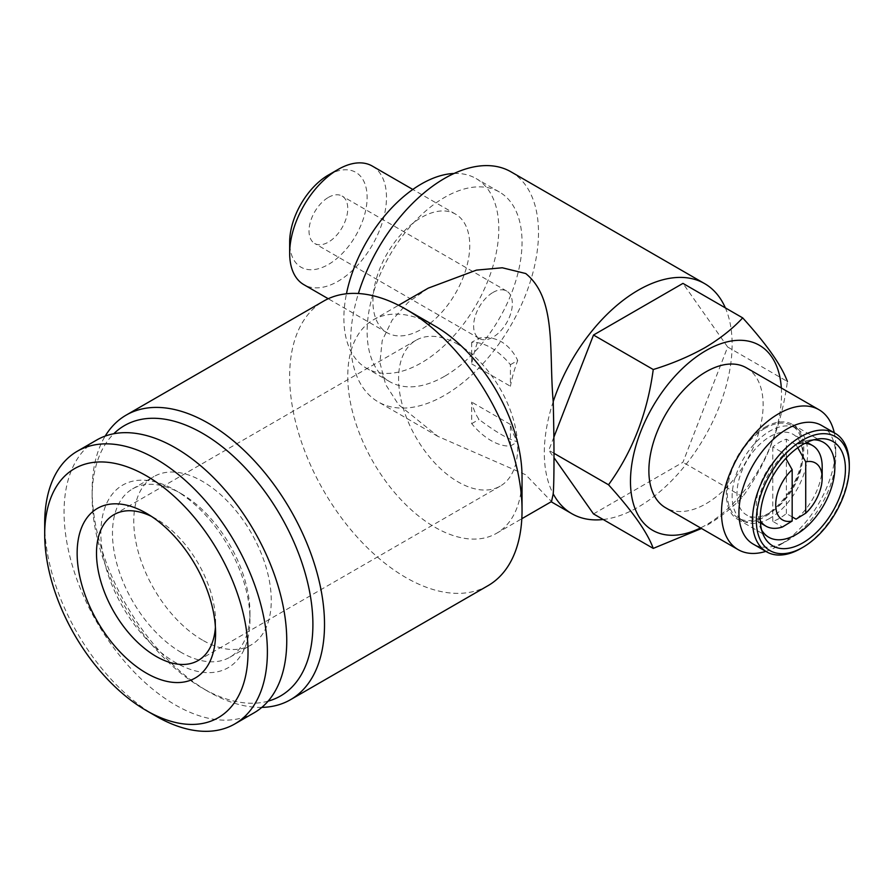 <?xml version="1.0" encoding="UTF-8"?>
<svg xmlns="http://www.w3.org/2000/svg" width="894" height="894" viewBox="0 0 894 894"><rect width="100%" height="100%" fill="white"/><g stroke="black" fill="none" stroke-linecap="round" stroke-linejoin="round"><path stroke-width="0.67" stroke-dasharray="4.47 3.35" d="M430.092 323.36A68.469 39.526 120 0 0 467.562 263.361A68.469 39.526 120 0 0 455.571 214.147A68.469 39.526 120 0 0 421.342 217.533A68.469 39.526 120 0 0 376.62 277.866A68.469 39.526 120 0 0 387.113 332.724A68.469 39.526 120 0 0 421.342 329.338A68.469 39.526 120 0 0 428.327 324.723M372.306 166.072A68.469 39.526 -60 0 1 382.8 220.93A68.469 39.526 -60 0 1 338.077 281.264A68.469 39.526 -60 0 1 303.837 284.65M328.389 175.045A54.769 31.625 -60 0 1 367.121 197.406A54.769 31.625 -60 0 1 328.389 264.49A54.769 31.625 -60 0 1 289.667 242.129M328.389 197.406A27.39 15.813 -60 0 1 342.089 196.054A27.39 15.813 -60 0 1 346.28 218.002A27.39 15.813 -60 0 1 328.389 242.129A27.39 15.813 -60 0 1 314.699 243.492A27.39 15.813 -60 0 1 310.497 221.544A27.39 15.813 -60 0 1 328.389 197.406M492.996 292.439A27.39 15.813 -60 0 1 506.686 291.086A27.39 15.813 -60 0 1 510.876 313.034A27.39 15.813 -60 0 1 492.996 337.161A27.39 15.813 -60 0 1 479.296 338.513A27.39 15.813 -60 0 1 475.105 316.577A27.39 15.813 -60 0 1 492.996 292.439M444.575 376.296A109.537 63.239 -60 0 1 389.806 381.716A109.537 63.239 -60 0 1 373.022 293.936A109.537 63.239 -60 0 1 444.575 197.406A109.537 63.239 -60 0 1 499.355 191.987A109.537 63.239 -60 0 1 516.14 279.766A109.537 63.239 -60 0 1 444.575 376.296M454.085 173.47A109.537 63.239 -60 0 1 476.111 178.565A109.537 63.239 -60 0 1 492.907 266.345A109.537 63.239 -60 0 1 421.342 362.875A109.537 63.239 -60 0 1 366.574 368.306A109.537 63.239 -60 0 1 346.459 293.768M268.133 701.142A156.104 90.126 60 0 1 202.525 688.212L208.336 691.576A164.317 94.865 60 0 1 208.324 691.565A164.317 94.865 60 0 1 92.138 490.325A164.317 94.865 60 0 1 105.19 436.093M261.819 707.389A164.317 94.865 60 0 1 208.336 691.576M488.012 585.671A164.317 94.865 60 0 1 405.854 577.535A164.317 94.865 60 0 1 298.507 432.741A164.317 94.865 60 0 1 323.695 301.077M522.04 476.915A123.238 71.151 60 0 1 496.516 533.327A123.238 71.151 60 0 1 434.897 527.225A123.238 71.151 60 0 1 354.393 418.627A123.238 71.151 60 0 1 373.279 319.873A123.238 71.151 60 0 1 434.897 325.975M428.271 288.125L408.133 302.396L392.164 320.052L382.219 340.558L379.894 362.618L385.66 384.532L398.467 404.591L437.937 436.384L525.739 474.781L551.509 501.579M510.988 171.827A132.826 76.683 -60 0 1 531.349 278.257A132.826 76.683 -60 0 1 444.575 395.304A132.826 76.683 -60 0 1 378.173 401.875A132.826 76.683 -60 0 1 358.393 293.511M603.182 519.503A132.826 76.683 120 0 0 638.227 507.099A132.826 76.683 120 0 0 725.358 307.882M760.269 520.587A46.555 26.876 -60 0 1 782.496 452.576L772.807 446.978A46.555 26.876 -60 0 1 779.59 442.251A46.555 26.876 -60 0 1 786.362 439.155L796.051 444.743A46.555 26.876 -60 0 1 804.846 443.379M769.902 512.687A46.555 26.876 -60 0 1 746.624 515A46.555 26.876 -60 0 1 739.494 477.687A46.555 26.876 -60 0 1 769.902 436.663A46.555 26.876 -60 0 1 793.179 434.361A46.555 26.876 -60 0 1 800.32 471.663A46.555 26.876 -60 0 1 769.902 512.687M792.173 516.911L786.362 513.547A46.555 26.876 -60 0 1 779.59 518.274A46.555 26.876 -60 0 1 772.807 521.381L782.496 526.968M769.902 518.274A53.405 30.832 -60 0 1 743.205 520.923A53.405 30.832 -60 0 1 735.013 478.134A53.405 30.832 -60 0 1 769.902 431.076A53.405 30.832 -60 0 1 796.61 428.427A53.405 30.832 -60 0 1 804.79 471.216A53.405 30.832 -60 0 1 769.902 518.274M765.063 428.282A53.405 30.832 120 0 0 730.174 475.34A53.405 30.832 120 0 0 738.366 518.129A53.405 30.832 120 0 0 765.063 515.48A53.405 30.832 120 0 0 799.951 468.422A53.405 30.832 120 0 0 791.76 425.633A53.405 30.832 120 0 0 765.063 428.282M765.063 427.164A54.769 31.625 -60 0 1 792.453 424.449A54.769 31.625 -60 0 1 800.845 468.333A54.769 31.625 -60 0 1 765.063 516.598A54.769 31.625 -60 0 1 737.673 519.313A54.769 31.625 -60 0 1 729.28 475.429A54.769 31.625 -60 0 1 765.063 427.164M761.666 530.12A54.769 31.625 -60 0 1 759.934 526.655A54.769 31.625 -60 0 1 796.118 445.089A54.769 31.625 -60 0 1 809.93 440.049A54.769 31.625 -60 0 1 813.797 439.814M781.322 387.985A106.799 61.664 -60 0 1 706.003 524.99A106.799 61.664 -60 0 1 700.538 527.918M821.564 425.443A68.469 39.526 -60 0 1 835.745 456.789A68.469 39.526 -60 0 1 787.335 540.635L778.618 545.675A80.784 46.644 -60 0 1 765.834 551.374M746.401 367.814A80.784 46.644 -60 0 1 758.782 432.551A80.784 46.644 -60 0 1 706.003 503.747A80.784 46.644 -60 0 1 665.605 507.747M834.292 432.797A80.784 46.644 -60 0 1 835.745 446.721A80.784 46.644 -60 0 1 778.618 545.675L787.335 540.635A68.469 39.526 -60 0 1 753.106 544.033M151.388 516.363A84.215 48.622 60 0 1 156.048 518.833L146.37 513.245L156.048 518.833A84.215 48.622 60 0 1 215.588 621.978A84.215 48.622 60 0 1 215.409 627.253M458.13 344.425A84.215 48.622 -120 0 0 416.034 340.256A84.215 48.622 -120 0 0 403.116 407.731A84.215 48.622 -120 0 0 458.13 481.944A84.215 48.622 -120 0 0 500.238 486.112A84.215 48.622 -120 0 0 513.145 418.638A84.215 48.622 -120 0 0 458.13 344.425M156.048 716.161A157.467 90.92 60 0 1 44.7 523.314M254.142 712.786A157.467 90.92 60 0 1 175.414 704.986A157.467 90.92 60 0 1 72.537 566.226A157.467 90.92 60 0 1 96.675 440.038M181.225 652.441A97.222 56.132 60 0 1 117.706 566.774A97.222 56.132 60 0 1 132.614 488.862A97.222 56.132 60 0 1 181.225 493.678L175.414 490.325A105.436 60.87 60 0 1 249.962 619.453A105.436 60.87 60 0 1 175.414 662.499A105.436 60.87 60 0 1 100.854 533.372A105.436 60.87 60 0 1 175.414 490.325L181.225 493.678A97.222 56.132 60 0 1 249.962 612.748A97.222 56.132 60 0 1 229.825 657.258A97.222 56.132 60 0 1 181.225 652.441M202.525 640.138A97.222 56.132 60 0 1 139.006 554.47A97.222 56.132 60 0 1 153.913 476.569A97.222 56.132 60 0 1 202.525 481.385A97.222 56.132 60 0 1 266.032 567.053A97.222 56.132 60 0 1 251.136 644.954A97.222 56.132 60 0 1 202.525 640.138M208.324 691.565L202.525 688.212A156.104 90.126 60 0 1 92.138 497.042A156.104 90.126 60 0 1 113.761 433.758M553.867 437.188L548.782 450.285L553.989 457.694M553.978 453.292L548.782 450.285M593.504 513.916L682.949 462.276L727.671 347.017L787.402 381.503C781.624 425.063 766.717 463.483 742.69 496.762C732.454 507.792 719.86 517.738 704.885 526.577M742.69 496.762L682.949 462.276M727.671 347.017L682.949 283.387M849.3 464.612A68.469 39.526 -60 0 1 800.89 548.469M782.496 452.576L785.804 458.41M822.189 466.847A46.555 26.876 -60 0 1 796.051 519.146M797.761 447.76L796.051 444.743M772.807 446.978L772.807 521.381M786.362 513.547L786.362 459.393M786.362 457.817L786.362 439.155M553.218 401.641A132.826 76.683 120 0 0 553.218 493.834M510.418 446.017L510.418 424.46A101.324 58.501 120 0 0 517.727 441.792C508.909 439.658 496.002 432.204 479.005 419.431A101.324 58.501 -60 0 1 471.686 402.099L471.686 423.655A56.825 32.81 -120 0 0 510.418 446.017L517.727 441.792M510.418 424.46L471.686 402.099M471.686 423.655L479.005 419.431M510.418 364.707L517.727 360.483A101.324 58.501 120 0 0 510.418 386.253L510.418 364.707A56.825 32.81 -120 0 0 491.052 347.777A56.825 32.81 -120 0 0 471.686 342.346L479.005 338.122C486.772 336.647 494.248 337.865 501.445 341.787C508.328 345.956 513.759 352.18 517.727 360.483M471.686 342.346L471.686 363.892A101.324 58.501 -60 0 1 479.005 338.122M471.686 363.892L510.418 386.253M387.113 332.724L328.221 298.73M506.686 291.086L342.089 196.054M389.806 381.716L366.574 368.306M496.516 533.327L521.805 518.721M437.937 436.384L378.173 401.875M760.425 522.956L746.624 515M743.205 520.923L738.366 518.129M823.497 442.374L792.453 424.449M809.93 440.049L818.021 438.954M416.034 340.256L113.94 514.665M215.588 621.978L215.588 633.153M132.614 488.862L153.913 476.569M229.825 657.258L251.136 644.954M249.962 612.748L249.962 619.453M500.238 486.112L198.155 660.521M835.745 456.789L835.745 446.721M759.934 526.655L763.029 534.21M768.728 537.238L737.673 519.313M796.61 428.427L791.76 425.633M806.98 442.329L793.179 434.361M373.279 319.873L398.579 305.267M92.138 497.042L92.138 490.325M499.355 191.987L476.111 178.565M479.296 338.513L314.699 243.492M455.571 214.147L412.816 189.461"/><path stroke-width="1.34" d="M328.221 298.73L303.837 284.65A68.469 39.526 -60 0 1 289.667 253.315A68.469 39.526 -60 0 1 338.077 169.458L338.077 169.458A68.469 39.526 -60 0 1 372.306 166.072L412.816 189.461M289.667 253.315L289.667 242.129A54.769 31.625 -60 0 1 328.389 175.045L338.077 169.458L328.389 175.045M346.459 293.768A109.537 63.239 -60 0 1 421.342 183.996A109.537 63.239 -60 0 1 454.085 173.47M113.761 433.758A156.104 90.126 60 0 1 202.525 433.311A156.104 90.126 60 0 1 307.357 581.402A156.104 90.126 60 0 1 268.133 701.142M105.19 436.093A164.317 94.865 60 0 1 126.177 415.107A164.317 94.865 60 0 1 208.336 423.242A164.317 94.865 60 0 1 315.671 568.036A164.317 94.865 60 0 1 290.483 699.711A164.317 94.865 60 0 1 261.819 707.389M522.04 510.452L522.04 476.915A123.238 71.151 60 0 0 434.897 325.986A123.238 71.151 60 0 1 434.897 325.986L405.854 309.212A164.317 94.865 60 0 1 522.04 510.452A164.317 94.865 60 0 1 488.012 585.671L290.483 699.711M521.805 518.721L551.509 501.579L553.218 493.834C554.246 481.352 554.258 442.541 553.218 401.641C548.648 351.286 557.074 299.144 525.739 273.53L502.283 267.775L476.435 270.122L428.271 288.125L398.579 305.267M725.358 307.882A132.826 76.683 120 0 0 704.64 283.621A132.826 76.683 120 0 0 638.227 290.204A132.826 76.683 120 0 0 553.218 401.641M358.393 293.511A132.826 76.683 -60 0 1 444.575 178.398A132.826 76.683 -60 0 1 510.988 171.827L704.64 283.621M553.218 493.834A132.826 76.683 120 0 0 571.814 513.681A132.826 76.683 120 0 0 603.182 519.503M785.804 458.41L792.173 469.696L792.173 521.023L782.496 526.968A46.555 26.876 -60 0 1 765.99 526.175A46.555 26.876 -60 0 1 760.269 520.587M813.797 439.814A54.769 31.625 -60 0 1 823.497 442.374A54.769 31.625 -60 0 1 831.901 486.269A54.769 31.625 -60 0 1 796.118 534.534A54.769 31.625 -60 0 1 768.728 537.238A54.769 31.625 -60 0 1 761.666 530.12M802.823 444.486A60.244 34.788 -60 0 1 818.021 438.954A60.244 34.788 -60 0 1 844.718 478.424A60.244 34.788 -60 0 1 802.823 542.87A60.244 34.788 -60 0 1 763.029 534.21A60.244 34.788 -60 0 1 802.823 444.486M700.538 527.918A106.799 61.664 -60 0 1 630.527 478.201A106.799 61.664 -60 0 1 706.003 350.571A106.799 61.664 -60 0 1 781.322 387.985M701.511 528.477L653.246 548.402C647.457 532.5 632.55 511.29 608.523 484.783C632.471 451.705 647.379 413.285 653.246 369.524C672.132 363.702 689.341 356.427 704.885 347.699C719.86 338.848 732.454 328.914 742.69 317.884L682.949 283.387L593.504 335.026L553.867 437.188M765.834 551.374A80.784 46.644 -60 0 1 738.221 549.676A80.784 46.644 -60 0 1 725.839 484.939A80.784 46.644 -60 0 1 778.618 413.743A80.784 46.644 -60 0 1 819.016 409.743A80.784 46.644 -60 0 1 834.292 432.797M738.221 549.676L665.605 507.747A80.784 46.644 -60 0 1 653.223 443.011A80.784 46.644 -60 0 1 706.003 371.815A80.784 46.644 -60 0 1 746.401 367.814L819.016 409.743M800.89 548.469L802.823 547.351L800.89 548.469A68.469 39.526 -60 0 1 766.661 551.855L753.106 544.033A68.469 39.526 -60 0 1 742.612 489.163A68.469 39.526 -60 0 1 787.335 428.841A68.469 39.526 -60 0 1 821.564 425.443L835.119 433.277A68.469 39.526 -60 0 1 849.3 464.612L849.3 466.847A65.72 37.95 -60 0 1 802.823 547.351A65.72 37.95 -60 0 1 756.346 520.509A65.72 37.95 -60 0 1 802.823 440.016A65.72 37.95 -60 0 1 849.3 466.847M766.661 551.855A68.469 39.526 -60 0 1 756.156 496.997A68.469 39.526 -60 0 1 800.89 436.663A68.469 39.526 -60 0 1 835.119 433.277M215.409 627.253A84.215 48.622 60 0 1 198.155 660.521A84.215 48.622 60 0 1 156.048 656.352A84.215 48.622 60 0 1 101.033 582.15A84.215 48.622 60 0 1 113.94 514.665A84.215 48.622 60 0 1 151.388 516.363M146.37 513.245L146.359 513.245A97.904 56.523 60 0 1 146.37 513.245A97.904 56.523 60 0 1 215.588 633.153A97.904 56.523 60 0 1 146.359 673.126A97.904 56.523 60 0 1 77.141 553.218A97.904 56.523 60 0 1 146.359 513.245M156.048 716.161L146.359 710.574A143.778 83.008 60 0 1 44.7 534.489A143.778 83.008 60 0 1 146.359 475.798A143.778 83.008 60 0 1 248.029 651.882A143.778 83.008 60 0 1 146.359 710.574L156.048 716.172A157.467 90.92 60 0 1 156.048 716.161A157.467 90.92 60 0 0 234.776 723.961L254.142 712.786A157.467 90.92 60 0 0 278.28 586.609A157.467 90.92 60 0 0 175.414 447.838A157.467 90.92 60 0 0 96.675 440.038L77.309 451.224A157.467 90.92 60 0 1 156.048 459.024A157.467 90.92 60 0 1 258.914 597.784A157.467 90.92 60 0 1 234.776 723.961M44.7 534.489L44.7 523.314A157.467 90.92 60 0 1 77.309 451.224M653.246 369.524L593.504 335.026M608.523 484.783L553.978 453.292M553.989 457.694L593.504 513.916L653.246 548.402M742.69 317.884C766.639 344.279 781.546 365.49 787.402 381.503M792.173 521.023A32.866 18.975 -60 0 1 775.713 504.864A32.866 18.975 -60 0 1 792.173 469.696M804.846 443.379A46.555 26.876 -60 0 1 812.545 445.536A46.555 26.876 -60 0 1 822.189 466.847L822.189 478.033A32.866 18.975 -60 0 1 805.729 513.201L805.729 461.863L797.761 447.76M792.173 516.911L796.051 519.146L805.729 513.201M805.729 461.863A32.866 18.975 -60 0 1 822.189 478.033M786.362 459.393L786.362 457.817M126.177 415.107L323.695 301.077A164.317 94.865 60 0 1 405.854 309.212L434.897 325.986M428.327 324.723A68.469 39.526 120 0 0 430.092 323.36M571.814 513.681L551.185 501.769M765.99 526.175L760.425 522.956M812.545 445.536L806.98 442.329"/></g></svg>
